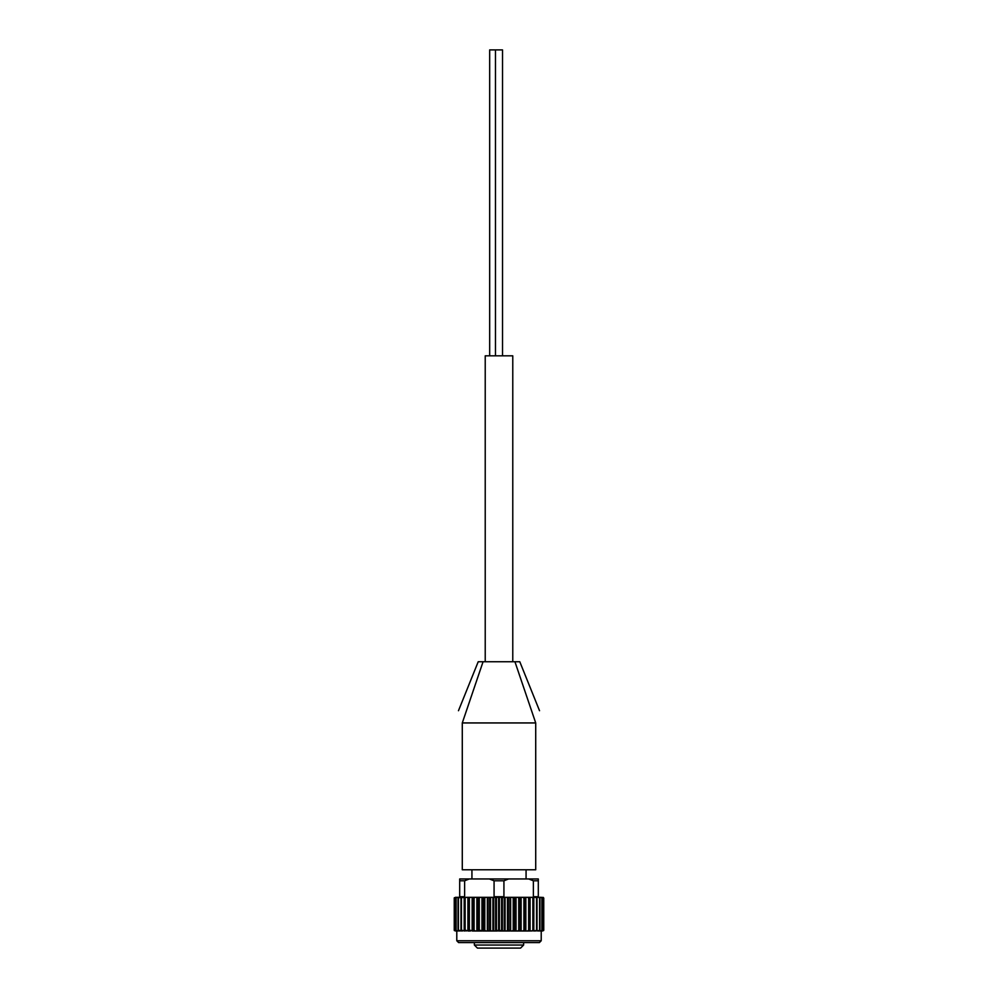 <?xml version="1.0" encoding="UTF-8"?>
<svg xmlns="http://www.w3.org/2000/svg" width="998" height="998" viewBox="0 0 998 998"><rect width="100%" height="100%" fill="white"/><g stroke="black" fill="none" stroke-linecap="round" stroke-linejoin="round"><path stroke-width="1.5" d="M499 722.939L462.286 722.939L462.286 869.782L535.714 869.782L535.714 722.939L499 722.939M462.286 722.939C457.97 706.559 457.97 706.559 462.286 722.939L483.069 661.749L478.204 661.749L458.469 710.726M535.714 722.939C540.03 706.559 540.03 706.559 535.714 722.939L514.931 661.749L483.069 661.749M539.531 710.726L519.796 661.749L514.931 661.749M538.309 897.314L538.309 878.964L528.728 878.964L533.381 880.797L538.309 880.797M533.381 880.797L533.381 896.703L534.666 897.314M471.929 869.782L471.929 878.964L489.407 878.964L494.072 880.797L494.072 896.703L495.357 897.314M495.607 897.713L495.607 930.573L495.969 898.237L494.846 897.314L500.684 897.314L502.031 898.237L503.154 897.314L500.684 897.314L503.928 896.703L503.928 880.797L508.593 878.964L526.071 878.964L526.071 869.782M463.334 897.314L464.619 896.703L464.619 880.797L469.272 878.964L528.728 878.964M469.272 878.964L459.691 878.964L459.691 897.314M499.387 897.314L499.387 930.972L496.068 930.049L496.068 898.237L497.316 897.314M458.057 897.713L468.623 897.314L468.973 898.237L470.482 897.314L468.623 897.314L473.152 897.314L473.701 898.237L475.21 897.314L473.152 897.314L478.129 897.314L478.878 898.237L480.35 897.314L478.129 897.314L483.469 897.314L484.392 898.237L485.814 897.314L483.469 897.314L489.07 897.314L490.155 898.237L491.503 897.314L489.07 897.314L493.698 897.314L493.698 930.972L497.316 930.972M493.698 930.972L491.503 930.972L492.925 930.972L492.925 897.314L491.503 897.314M488.097 897.314L488.097 930.972L491.503 930.972L490.155 930.049L490.155 898.237M490.055 898.237L490.055 930.049L489.07 930.972L485.814 930.972L484.392 930.049L484.392 898.237M482.683 897.314L482.683 930.972L485.814 930.972M482.683 930.972L478.878 930.049L478.878 898.237M477.543 897.314L477.543 930.972L480.35 930.972M480.35 897.314L481.959 897.314L481.959 930.972L475.21 930.972L476.869 930.972L476.869 897.314L475.21 897.314M472.778 897.314L472.778 930.972L475.21 930.972L473.701 930.049L473.701 898.237M473.626 898.237L473.152 930.972L468.973 930.049L468.973 898.237M468.623 930.972L470.482 930.972L468.461 930.972L468.973 930.049M468.461 897.314L468.461 930.972L464.744 930.049L464.744 898.237L466.228 897.314L464.557 897.713L464.557 930.573L466.228 930.972M464.606 930.972L461.113 930.049L461.113 898.237L462.548 897.314M461.176 897.314L460.989 930.573L462.548 930.972M461.45 930.972L458.119 930.049L458.119 898.237L458.88 897.314M458.119 898.237L458.057 930.573L459.479 930.972M461.064 930.86L457.096 930.972L455.837 930.049L455.837 898.237L457.009 897.314M458.581 897.314L456.298 897.314L455.799 898.237L455.799 930.049L457.096 930.972M456.024 930.972L454.352 930.573L456.797 930.972L456.785 940.752L541.215 940.752L539.382 942.599L458.618 942.599L456.785 940.752M541.976 930.972L543.648 930.573M541.215 940.752L541.215 930.972L542.575 930.972M536.936 930.86L540.991 930.972M542.163 898.237L540.904 897.314L542.163 898.237L542.163 930.049L540.904 930.972L542.163 930.573M502.643 897.314L506.497 897.314L507.845 898.237L508.93 897.314L506.497 897.314L512.186 897.314L513.608 898.237L514.531 897.314L512.186 897.314L517.65 897.314L519.122 898.237L519.871 897.314L517.65 897.314L522.79 897.314L524.299 898.237L524.848 897.314L522.79 897.314L527.518 897.314L529.027 898.237L529.377 897.314L527.518 897.314L531.772 897.314L533.256 898.237L533.394 897.314L531.772 897.314L533.818 897.314L533.818 930.972L539.943 930.573M530.088 897.314L530.088 930.972L537.011 930.573M530.088 930.972L529.102 930.049L529.102 898.237M525.846 897.314L525.846 930.972L529.377 930.972M525.846 930.972L524.848 930.972L524.848 897.314M521.131 897.314L521.131 930.972L524.848 930.972L524.374 898.237M524.299 898.237L524.299 930.049L522.79 930.972L519.871 930.972L519.21 930.049L519.21 898.237M516.041 897.314L516.041 930.972L519.871 930.972M519.871 897.314L520.457 930.972L514.531 930.972L513.708 930.049L513.708 898.237M510.652 897.314L510.652 930.972L514.531 930.972M510.652 930.972L507.945 930.049L507.945 898.237M505.075 897.314L505.075 930.972L508.93 930.972M508.93 897.314L509.903 897.314L509.903 930.972L503.154 930.972L502.031 930.049L502.031 898.237M500.684 930.972L503.154 930.972L499.387 930.972L502.031 930.049M495.607 930.573L498.613 930.972L498.613 897.314M529.027 898.237L529.027 930.049L527.518 930.972L529.539 930.972L529.377 897.314M533.256 898.237L533.256 930.049L531.772 930.972L533.443 930.573L533.443 897.738L533.443 930.548M464.744 930.049L464.557 897.738L464.557 930.548M478.791 898.237L478.791 930.049L478.129 930.972M484.292 898.237L484.292 930.049L483.469 930.972M507.845 898.237L507.845 930.049L506.497 930.972M513.608 898.237L513.608 930.049L512.186 930.972M519.122 898.237L519.122 930.049L517.65 930.972M536.887 898.237L536.824 897.314L535.452 897.314L536.887 898.237L536.887 930.049L535.452 930.972M539.881 898.237L538.521 897.314L539.881 898.237L539.881 930.049L538.521 930.972M454.352 897.713L454.265 930.049L455.425 930.972M468.898 898.237L468.898 930.049M501.932 898.237L501.932 930.049M533.443 897.713L533.256 930.049M537.011 897.713L536.887 930.049M539.943 897.713L539.881 930.049M542.163 897.713L542.163 930.049M543.735 898.237L543.735 930.049L543.723 898.237L543.049 897.314L543.735 898.237L543.486 930.573M456.024 897.314L454.277 898.237L454.265 930.049M541.203 897.314L543.486 897.713M467.912 930.972L467.912 897.314L466.228 897.314M472.154 930.972L472.154 897.314L470.482 897.314M487.348 930.972L487.348 897.314L485.814 897.314M494.846 897.314L493.698 897.314M504.302 930.972L504.302 897.314L503.154 897.314M515.317 930.972L515.317 897.314L514.531 897.314M535.452 897.314L533.818 897.314M538.521 897.314L536.936 897.314M539.082 897.314L540.904 897.314M456.797 897.314L455.425 897.314M509.704 948.1L503.591 948.1M494.409 948.1L488.296 948.1M474.374 942.599L474.374 945.044L477.431 948.1L520.569 948.1L523.626 945.044L523.626 942.599M485.228 661.749L485.228 355.824L512.772 355.824L512.772 661.749M502.518 355.824L502.518 49.9L489.669 49.9L489.669 355.824M533.381 896.703L538.309 896.703M494.072 896.703L503.928 896.703M459.691 896.703L464.619 896.703M459.691 880.797L464.619 880.797M494.072 880.797L503.928 880.797M474.374 945.044L523.626 945.044M541.889 897.713L541.889 930.573M539.943 898.025L539.943 930.261M539.569 897.713L539.569 930.573M537.011 897.838L537.011 930.448M536.55 897.713L536.55 930.573M532.882 897.713L532.882 930.573M529.277 897.713L529.277 930.573M528.641 897.713L528.641 930.573M524.599 897.713L524.599 930.573M523.9 897.713L523.9 930.573M519.471 897.713L519.471 930.573M518.723 897.713L518.723 930.573M514.007 897.713L514.007 930.573M513.209 897.713L513.209 930.573M508.281 897.713L508.281 930.573M507.458 897.713L507.458 930.573M502.393 897.713L502.393 930.573M501.557 897.713L501.557 930.573M496.443 897.713L496.443 930.573M490.542 897.713L490.542 930.573M489.719 897.713L489.719 930.573M484.791 897.713L484.791 930.573M483.993 897.713L483.993 930.573M479.277 897.713L479.277 930.573M478.529 897.713L478.529 930.573M474.1 897.713L474.1 930.573M473.401 897.713L473.401 930.573M469.359 897.713L469.359 930.573M468.723 897.713L468.723 930.573M465.118 897.713L465.118 930.573M464.182 897.314L464.182 930.972M461.45 897.713L461.45 930.573M460.989 897.838L460.989 930.448M458.431 897.713L458.431 930.573M458.057 898.025L458.057 930.261M456.111 897.713L456.111 930.573M454.514 897.713L454.514 930.573M454.252 898.038L454.252 930.248L454.252 898.038M543.748 898.038L543.748 930.248M542.213 897.951L542.213 930.336M539.968 897.876L539.968 930.41M537.024 897.801L537.024 930.485M460.976 897.801L460.976 930.485M458.032 897.876L458.032 930.41M455.787 897.951L455.787 930.336M495.482 49.9L495.482 355.824"/></g></svg>
